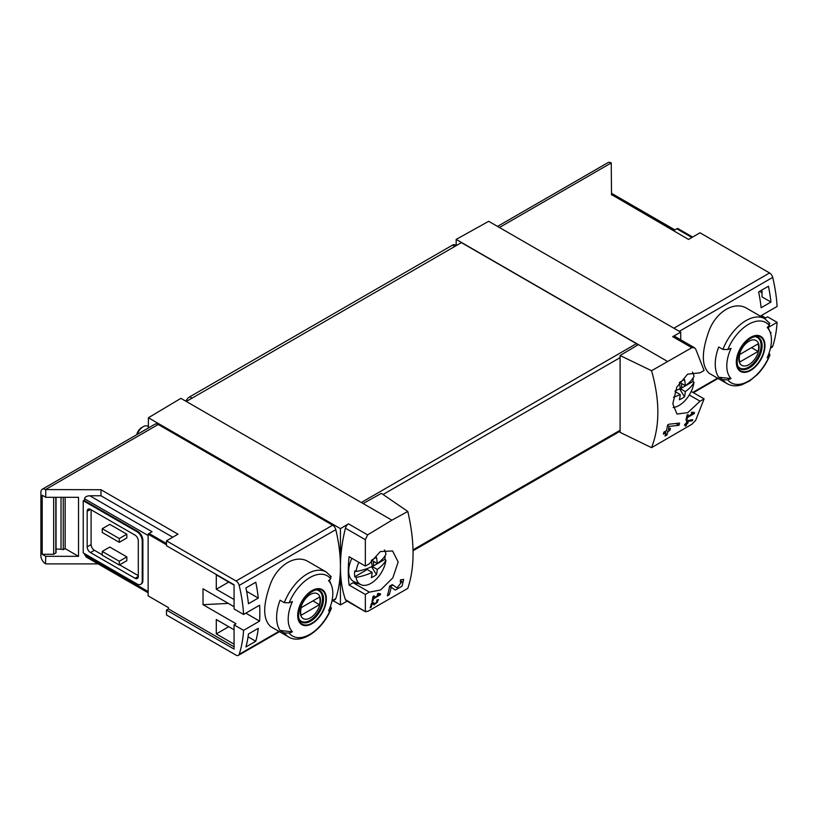 <?xml version="1.0" encoding="UTF-8"?>
<svg xmlns="http://www.w3.org/2000/svg" width="818" height="818" viewBox="0 0 818 818"><rect width="100%" height="100%" fill="white"/><g stroke="black" fill="none" stroke-linecap="round" stroke-linejoin="round"><path stroke-width="1.23" d="M379.143 594.645L373.662 597.805A139.04 80.276 -120 0 0 374.071 595.77L373.08 596.332A139.04 80.276 60 0 1 371.996 601.383L372.977 600.811A139.04 80.276 -120 0 0 373.448 598.817L380.329 594.839A139.04 80.276 -120 0 0 380.544 593.827L377.947 593.377L377.364 594.338L379.143 594.645L377.691 593.807M407.783 511.454L391.934 520.176L363.11 503.54L381.392 493.356L407.783 511.454C414.818 541.945 414.818 567.59 407.783 588.398L367.619 611.475L365.339 611.097L365.339 594.451L369.368 592.13L353.09 582.733A23.64 13.65 120 0 0 358.243 583.51M391.934 520.176L367.619 534.89L348.478 523.837L340.431 528.643L148.395 417.763L148.395 427.978M369.368 592.13L380.554 590.003L392.844 577.845L398.172 561.986L392.568 550.964L380.36 551.547L369.368 563.745L365.339 566.076L365.339 539.696L367.619 534.89M365.707 611.854L345.421 599.594A4.632 2.679 120 0 0 346.208 600.627L365.697 611.874M401.975 581.608L397.098 587.876L392.292 584.635L389.593 586.189A139.04 80.276 60 0 1 387.313 595.841L389.276 594.706A139.04 80.276 -120 0 0 391.147 587.232L395.329 590.075L402.088 586.128L403.652 579.369L400.575 579.85A139.04 80.276 60 0 1 400.186 581.895L401.975 581.608L400.421 580.698M372.241 603.582L374.174 604.911L378.519 599.676L377.037 599.942A139.04 80.276 60 0 1 376.771 600.923C378.182 601.537 377.619 602.498 375.063 603.817L372.896 602.334L371.546 603.111A139.04 80.276 60 0 1 370.145 607.784L371.127 607.222A139.04 80.276 -120 0 0 372.241 603.582L371.536 603.173M375.063 603.817L372.691 602.447L375.063 603.817M376.924 600.351L377.64 600.76L376.771 600.923M692.365 420.738A139.04 80.276 -120 0 0 692.693 419.675L686.905 420.749A139.04 80.276 60 0 1 686.138 423.458L684.83 424.215A139.04 80.276 60 0 1 684.533 425.176L685.842 424.419A139.04 80.276 60 0 1 685.29 426.106L686.282 425.534A139.04 80.276 -120 0 0 686.823 423.847L687.815 423.284A139.04 80.276 -120 0 0 688.102 422.313L687.12 422.886A139.04 80.276 -120 0 0 687.56 421.393L692.365 420.738L690.934 419.91M651.557 370.718L691.834 347.701L694.421 347.722L695.658 348.979L704.093 370.493L700.065 372.814L687.59 374.184L676.772 387.2L672.805 403.836L676.987 414.051L687.744 412.65L700.065 401.198L704.093 398.877L695.658 420.38L691.834 424.297L651.557 447.661C659.942 426.076 659.942 400.431 651.557 370.718L620.105 355.533L620.105 432.374L651.557 447.661M693.091 413.387L687.611 416.546A139.04 80.276 -120 0 0 688.02 414.511L687.038 415.074A139.04 80.276 60 0 1 685.944 420.125L686.926 419.552A139.04 80.276 -120 0 0 687.396 417.558L694.278 413.581A139.04 80.276 -120 0 0 694.492 412.569L691.905 412.129L691.312 413.08L693.091 413.387L691.639 412.548M679.042 425.278A139.04 80.276 -120 0 0 679.584 423.09L669.042 424.205L667.621 425.023A139.04 80.276 60 0 1 666.486 430.646L663.858 432.16A139.04 80.276 60 0 1 663.367 434.143L665.985 432.63A139.04 80.276 60 0 1 665.014 436.076L666.977 434.941A139.04 80.276 -120 0 0 667.958 431.495L669.922 430.36A139.04 80.276 -120 0 0 670.412 428.376L668.449 429.511A139.04 80.276 -120 0 0 669.124 426.413L679.042 425.278L675.954 423.499M166.483 544.788L148.13 534.195L148.13 595.872L168.447 607.6L168.447 608.929L234.071 646.813M234.071 606.7L203.017 588.776L203.017 604.676L236.034 623.735L234.071 624.87L243.58 630.361L259.603 621.107A139.04 80.276 -120 0 0 259.603 605.218L243.58 614.461A139.04 80.276 -120 0 0 239.183 585.422A4.632 2.679 -120 0 0 236.065 580.985L166.483 540.81L177.976 534.185L100.982 489.726L100.982 495.78L89.796 495.78C86.616 495.964 84.867 496.976 84.551 498.806L84.551 500.708L83.242 500.708L83.242 552.927L136.984 583.95A7.413 4.284 -120 0 0 140.696 584.318A7.413 4.284 -120 0 0 142.23 580.923L142.23 540.81A7.413 4.284 -120 0 0 136.984 531.731L83.242 500.708M234.071 599.512L216.289 589.246L216.289 574.87L234.071 585.136M234.071 644.165L216.289 633.909L216.289 619.523L234.071 629.788M245.942 646.936A139.04 80.276 -120 0 0 248.447 634.001L258.284 628.326A139.04 80.276 -120 0 1 255.778 641.261L245.942 646.936M248.447 603.725A139.04 80.276 -120 0 0 245.942 587.907L255.778 582.232A139.04 80.276 -120 0 1 258.284 598.05L248.447 603.725M692.621 237.046L677.713 228.437A3.712 2.137 120 0 0 676.803 228.774L673.787 230.523L611.516 194.572L688.511 239.429L700.004 232.793L769.585 272.967A4.632 2.679 60 0 1 772.703 277.404A139.04 80.276 60 0 1 777.1 306.443L761.077 315.687A139.04 80.276 60 0 1 761.129 316.617M761.374 315.523L765.617 317.977L767.591 316.842L777.1 322.333A139.04 80.276 60 0 1 772.703 346.3A4.632 2.679 60 0 1 771.895 347.364L770.464 348.192M777.1 322.333L768.194 327.476M769.973 355.002C766.967 362.394 762.795 368.887 757.437 374.47L749.717 380.932L742.038 384.705C736.517 386.474 731.589 386.157 727.253 383.744L709.308 373.386C701.353 366.219 701.353 351.771 709.308 330.043C716.772 311.177 734.697 300.83 746.854 308.366L764.789 318.723A37.536 21.677 -60 0 0 722.938 349.429L718.705 346.985A37.536 21.677 -60 0 0 718.705 377.251L722.938 379.705L727.764 379.838A137.792 79.561 180 0 0 731.057 378.581L718.705 377.251M770.72 334.112A139.04 80.276 -120 0 0 770.955 332.333L770.3 332.711M768.45 286.239L758.623 291.914A139.04 80.276 -120 0 1 761.129 307.742L770.955 302.057A139.04 80.276 -120 0 0 768.45 286.239M168.447 608.929L166.483 610.064L166.483 614.983L236.065 655.157A4.632 2.679 -120 0 0 238.375 655.382A4.632 2.679 -120 0 0 239.183 654.328A139.04 80.276 -120 0 0 243.58 630.361M166.483 610.064L234.071 649.083L234.071 624.87M89.796 495.78L152.056 531.731L149.05 533.469A3.712 2.137 120 0 0 148.13 534.195M228.334 603.398L203.017 604.676M63.272 497.293L63.272 549.696A4.632 2.679 0 0 0 61.023 549.246L56.053 549.052M65.154 497.293L65.154 548.612L63.272 549.696M55.808 497.293L55.808 552.968L53.671 554.287L42.209 554.287L45.747 556.332L78.518 556.332L65.154 548.612M53.671 554.287L53.671 497.293M78.518 556.332L78.518 497.293L45.747 497.293L42.209 495.258L42.209 554.287M722.938 349.429L727.764 349.572A34.755 20.072 -60 0 1 769.349 325.564A137.792 79.561 0 0 1 767.172 327.466A31.554 18.221 -60 0 1 769.963 331.801A31.554 18.221 -60 0 1 767.172 357.732A137.792 79.561 180 0 0 769.349 355.84L769.942 354.992L769.073 353.028M769.349 325.564L769.104 322.773M727.764 349.572A137.792 79.561 0 0 0 731.057 348.315A31.554 18.221 -60 0 0 730.239 377.66A31.554 18.221 -60 0 0 731.057 378.581M284.327 602.661A37.536 21.677 -60 0 1 326.178 571.956L308.233 561.598C296.096 554.062 278.181 564.4 270.707 583.244C262.731 604.962 262.731 619.42 270.697 626.619L288.642 636.977A37.536 21.677 -60 0 1 284.327 632.928L280.083 630.484A37.536 21.677 -60 0 1 280.083 600.207L284.327 602.661L289.153 602.805A137.792 79.561 0 0 0 292.445 601.547A31.554 18.221 -60 0 0 291.627 630.893A31.554 18.221 -60 0 0 292.445 631.813A137.792 79.561 180 0 1 289.153 633.071L284.327 632.928M288.642 636.977C301.545 645.095 323.314 629.39 331.362 608.234L330.462 606.261M292.445 631.813L280.083 630.484M331.331 608.224L330.738 609.062A137.792 79.561 180 0 1 328.56 610.964A31.554 18.221 -60 0 0 331.341 585.034A31.554 18.221 -60 0 0 328.56 580.698A137.792 79.561 0 0 0 330.738 578.796L330.492 576.005M331.852 601.424L334.991 599.604A4.632 2.679 -120 0 0 335.799 598.551A139.04 80.276 -120 0 0 340.431 566.772A139.04 80.276 -120 0 0 335.799 529.645A4.632 2.679 -120 0 0 332.67 525.207L158.222 424.491A6.493 3.742 -120 0 0 154.98 424.174L42.239 489.256A6.493 3.742 -120 0 0 40.9 492.231L40.9 555.8A6.493 3.742 -120 0 0 45.491 563.745L45.747 556.332M611.516 194.97L611.25 162.935A6.493 3.742 -120 0 0 608.009 162.618L497.528 226.402M680.729 339.797L680.729 332.169L488.694 221.3L456.178 239.408L456.178 245.604M680.729 332.169L672.693 336.648A4.632 2.679 120 0 1 674.952 336.454L694.431 347.701M667.212 361.249L456.178 239.408M638.388 344.613L620.105 355.533M363.11 503.54L180.901 398.346L148.395 417.763M637.733 345.002A2.781 1.605 -120 0 0 636.424 343.662L461.424 242.629L186.31 401.464M365.339 594.451L349.071 585.064L353.09 582.733M365.339 566.076L349.071 556.68A139.04 80.276 120 0 0 349.071 585.064M348.478 523.837A4.632 2.679 120 0 0 345.421 528.193A139.04 80.276 120 0 0 340.431 566.772A139.04 80.276 120 0 0 345.421 599.594M91.105 509.788L91.105 544.604A4.632 2.679 -120 0 0 94.387 550.279L102.25 554.819M119.612 564.839L138.293 575.627M126.831 534.195L109.786 524.358L102.25 528.704L119.285 538.541L119.285 542.324L126.831 537.978L126.831 534.195L119.285 538.541M126.831 556.894L109.786 547.058L102.25 551.414L102.25 555.197L119.285 565.034L126.831 560.678L126.831 556.894L119.285 561.25L119.285 565.034M45.747 563.899L98.109 563.899M84.551 553.684L86.084 556.956L148.13 592.774M100.982 489.726L45.491 489.573A6.493 3.742 -120 0 0 42.239 489.256M45.747 497.293L45.747 489.726M140.696 584.318L141.35 583.94A7.413 4.284 -120 0 0 142.884 580.545L142.884 540.432A7.413 4.284 -120 0 0 137.639 531.352L84.551 500.708M172.731 537.211L100.982 495.78M340.431 528.643L340.431 604.911L347.149 601.158M340.431 604.911L333.12 600.688M166.483 540.81L166.483 545.729L234.071 584.758L234.071 608.97L243.58 614.461M90.45 509.409A4.632 2.679 -120 0 0 88.129 509.174A4.632 2.679 -120 0 0 87.178 511.301L90.45 509.409L135.021 535.136A4.632 2.679 -120 0 1 138.293 540.81L138.293 576.383A4.632 2.679 -120 0 1 137.332 578.51A4.632 2.679 -120 0 1 135.021 578.275L90.45 552.549L94.387 550.279M87.178 511.301L87.178 546.874A4.632 2.679 -120 0 0 90.45 552.549M102.25 528.704L102.25 532.487L119.285 542.324M102.25 551.414L119.285 561.25M700.065 401.198L689.288 394.971M704.093 398.877L691.21 391.433M312.016 623.664A20.256 11.697 -60 0 1 299.899 622.948A20.256 11.697 -60 0 1 306.77 594.768A20.256 11.697 -60 0 1 326.085 595.923A20.256 11.697 -60 0 1 312.016 623.664M312.016 591.117A19.612 11.319 120 0 0 298.151 615.136A19.612 11.319 120 0 0 312.016 623.142A19.612 11.319 120 0 0 325.881 599.124A19.612 11.319 120 0 0 312.016 591.117M750.627 370.442A20.256 11.697 -60 0 1 738.521 369.716A20.256 11.697 -60 0 1 745.382 341.546A20.256 11.697 -60 0 1 764.707 342.691A20.256 11.697 -60 0 1 750.627 370.442M750.627 337.885A19.612 11.319 120 0 0 736.762 361.904A19.612 11.319 120 0 0 750.627 369.91A19.612 11.319 120 0 0 764.503 345.891A19.612 11.319 120 0 0 750.627 337.885M310.349 617.856A14.315 8.262 -60 0 1 301.586 605.381A14.315 8.262 -60 0 1 319.112 595.259A14.315 8.262 -60 0 1 310.349 617.856M319.48 604.676A13.722 7.924 120 0 0 319.48 597.109L301.218 607.651A13.722 7.924 -60 0 0 301.218 615.218L319.48 604.676L312.926 600.893M317.036 590.044A17.607 10.164 -60 0 1 318.826 590.729A17.607 10.164 -60 0 1 321.525 604.839A17.607 10.164 -60 0 1 310.022 620.361A17.607 10.164 -60 0 1 301.218 621.23A17.607 10.164 -60 0 1 299.736 620.024M748.961 364.624A14.315 8.262 -60 0 1 740.198 352.149A14.315 8.262 -60 0 1 757.724 342.026A14.315 8.262 -60 0 1 748.961 364.624M758.092 351.443A13.722 7.924 120 0 0 758.092 343.877L739.83 354.419A13.722 7.924 -60 0 0 739.83 361.985L758.092 351.443L751.538 347.66M755.658 336.811A17.607 10.164 -60 0 1 757.437 337.497A17.607 10.164 -60 0 1 760.137 351.607A17.607 10.164 -60 0 1 748.634 367.129A17.607 10.164 -60 0 1 739.83 367.998A17.607 10.164 -60 0 1 738.347 366.791M55.808 552.968A0.93 0.532 0 0 0 56.053 552.6L56.053 497.293M259.603 621.107L245.829 613.163M759.544 291.382L762.008 292.803M246.617 591.322L258.284 598.05M216.289 589.246L228.743 582.058M248.058 636.803L255.778 641.261M216.289 633.909L228.743 626.711M770.955 302.057L762.008 296.893L762.008 289.961M694.278 413.581L691.864 412.19M687.611 416.546L686.834 416.096M686.926 419.552L686.179 419.123M687.396 417.558L686.629 417.119M685.842 424.419L685.157 424.021M686.282 425.534L685.607 425.156M686.823 423.847L686.138 423.458M687.815 423.284L687.12 422.886M687.56 421.393L686.844 420.984M665.985 432.63L664.513 431.781M666.977 434.941L665.576 434.133M667.958 431.495L666.486 430.646M669.922 430.36L668.449 429.511M669.124 426.413L667.539 425.503M391.147 587.232L389.572 586.322M389.695 586.404A6.718 3.875 120 0 0 392.538 585.248M389.276 594.706L387.865 593.899M380.329 594.839L377.916 593.449M373.662 597.805L372.885 597.355M372.977 600.811L372.231 600.381M373.448 598.817L372.681 598.367M371.127 607.222L370.452 606.833M371.587 566.731L376.444 574.665A44.346 25.603 60 0 0 377.251 569.42L372.139 566.465A44.346 25.603 180 0 1 356.086 571.485L354.746 570.841A21.585 12.464 120 0 0 354.746 576.751L366.035 570.228L366.035 568.98M373.55 561.373L373.55 565.892L384.838 559.379A21.585 12.464 120 0 0 385.053 556.301A21.585 12.464 120 0 0 385.053 555.811M377.251 569.42A44.346 25.603 0 0 0 385.953 560.146A21.432 12.372 -60 0 1 376.055 579.41A21.432 12.372 -60 0 1 360.983 584.717A21.432 12.372 -60 0 1 356.086 577.385A44.346 25.603 0 0 0 372.139 572.365L366.178 568.929M372.139 572.365A44.346 25.603 60 0 1 371.331 577.62A39.09 31.882 55.7 0 0 376.444 574.665M371.352 560.35A44.346 25.603 60 0 1 372.139 566.465M384.44 549.952A21.432 12.372 -60 0 1 385.953 554.236A44.346 25.603 180 0 1 377.251 563.51A44.346 25.603 60 0 0 376.444 557.324A39.09 1.391 151.4 0 1 371.433 560.228M356.086 571.485A21.432 12.372 -60 0 1 358.877 562.344M354.746 576.751L356.086 577.385M360.983 584.717L354.01 581.629A22.25 12.843 -60 0 1 351.873 558.295M385.953 560.146L384.838 559.379M137.281 434.389A9.274 5.348 -60 0 1 143.181 426.71A9.274 5.348 -60 0 1 147.813 426.25L148.395 426.577M136.79 434.675A6.994 4.039 -60 0 1 141.575 427.64L143.181 426.71M372.098 565.851L373.55 565.892M371.495 560.187L377.251 563.51M681.609 383.519L681.609 388.039L692.887 381.525A21.585 12.464 120 0 0 693.112 378.448A21.585 12.464 120 0 0 693.102 377.957M673.459 397.241A44.346 25.603 0 0 0 680.198 394.511L675.003 391.525M680.198 394.511A44.346 25.603 60 0 1 679.39 399.767A39.09 31.882 55.7 0 0 684.502 396.822L679.646 388.877M684.502 396.822A44.346 25.603 60 0 0 685.31 391.566L680.198 388.611A44.346 25.603 180 0 1 675.3 390.697M685.31 391.566A44.346 25.603 0 0 0 694.001 382.292A21.432 12.372 -60 0 1 673.122 407.487M679.4 382.497A44.346 25.603 60 0 1 680.198 388.611M692.488 372.088A21.432 12.372 -60 0 1 694.001 376.392A44.346 25.603 180 0 1 685.31 385.656A44.346 25.603 60 0 0 684.502 379.47A39.09 1.391 151.4 0 1 679.482 382.374M694.001 382.292L692.887 381.525M680.147 387.998L681.609 388.039M679.543 382.333L685.31 385.656M456.229 245.625L454.89 244.858A4.632 2.679 120 0 0 452.579 245.083L189.745 396.832A7.413 4.284 120 0 0 185.798 401.178M772.703 277.404L679.288 331.341M772.703 346.3L770.617 347.507M717.55 378.141L692.866 392.395M166.483 543.541L149.05 533.469M727.253 383.744A37.536 21.677 -60 0 1 722.938 379.705M239.183 654.328L278.928 631.373M331.996 600.739L335.799 598.551M239.183 585.422L335.799 529.645M611.25 162.935L499.43 227.496M769.585 272.967L673.879 328.212M691.834 347.701L672.693 336.648M383.049 494.491L620.105 357.63M413.049 549.829L620.105 430.278M365.339 539.696L345.421 528.193M84.551 554.819L148.13 591.526M84.551 498.806L148.13 535.514M236.065 580.985L332.67 525.207M45.491 489.573L158.222 424.491M361.311 502.497L636.424 343.662M136.984 531.731L137.639 531.352M142.23 540.81L142.884 540.432M142.23 580.923L142.884 580.545M87.178 546.874L91.105 544.604M135.021 578.275L138.293 576.383M691.875 237.486L676.803 228.774M330.738 609.062A34.755 20.072 -60 0 1 289.153 633.071M289.153 602.805A34.755 20.072 -60 0 1 330.738 578.796M310.728 621.148A18.078 10.44 -60 0 1 301.689 622.038C300.032 620.156 297.2 620.064 299.327 608.766C302.261 595.974 316.31 586.803 319.766 590.729A18.078 10.44 -60 0 1 322.537 605.218A18.078 10.44 -60 0 1 310.728 621.148M769.349 355.84A34.755 20.072 -60 0 1 727.764 379.838M749.339 367.916A18.078 10.44 -60 0 1 740.3 368.806C738.654 366.924 735.811 366.832 737.938 355.533C740.873 342.742 754.922 333.57 758.378 337.497A18.078 10.44 -60 0 1 761.149 351.985A18.078 10.44 -60 0 1 749.339 367.916M61.023 497.293L61.023 549.246M454.869 246.412L452.579 245.083M192.046 398.151L189.745 396.832M769.963 331.801L767.928 326.822M331.341 585.034L329.306 580.054M718.061 378.448L693.388 392.691M238.375 655.382L279.449 631.68M413.07 550.749L620.105 431.219M611.516 193.314L674.87 229.889M331.208 576.639L326.178 571.956M769.82 323.407L764.789 318.723M318.826 590.729L317.711 590.085M301.218 621.23L300.104 620.586M757.437 337.497L756.323 336.852M739.83 367.998L738.715 367.354"/></g></svg>
